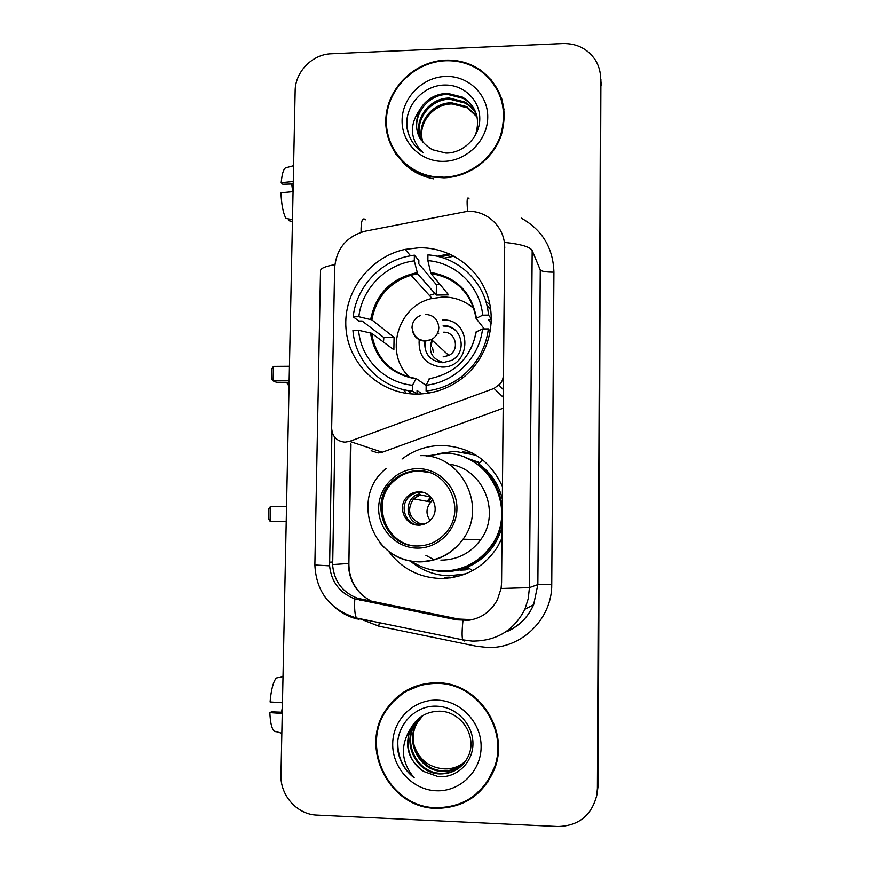 <?xml version="1.0" encoding="UTF-8"?>
<svg xmlns="http://www.w3.org/2000/svg" width="870" height="870" viewBox="0 0 870 870"><rect width="100%" height="100%" fill="white"/><g stroke="black" fill="none" stroke-linecap="round" stroke-linejoin="round"><path stroke-width="1.3" d="M371.175 450.703L378.113 452.965L382.289 452.237L503.241 408.193M503.556 375.372L502.555 379.907L500.674 383.431L494.04 388.433L349.642 441.351L344.977 442.167C336.766 441.308 332.329 436.686 331.666 428.312L334.635 267.906C336.385 248.581 346.608 236.325 365.302 231.159L467.527 211.312C487.45 210.388 505.231 227.679 504.633 247.667L501.577 582.759L501.076 588.479L497.39 599.735C491.017 611.469 481.425 618.331 468.604 620.31L456.489 619.81L354.797 598.864C339.768 592.992 331.361 581.986 329.589 565.837L331.927 431.248M418.959 247.787L405.115 249.396C369.511 256.9 343.03 292.429 345.977 328.479C348.544 364.552 380.32 394.349 416.893 394.088C433.891 393.849 449.224 388.422 462.883 377.776C487.113 358.516 497.335 324.184 487.45 295.495C477.619 266.775 449.061 247.113 418.959 247.787M444.222 296.692L442.928 296.996M502.001 538.204L497.183 547.437C483.481 567.805 464.526 578.148 440.318 578.485C418.785 577.517 401.527 568.425 388.531 551.232M402.027 459.012C413.87 450.094 427.203 445.57 442.003 445.451C470.246 446.832 490.408 460.556 502.49 486.645M476.14 455.26L454.836 451.345L437.719 453.738M453.335 576.31L458.773 576.168M465.461 457.696L479.751 462.612M460.067 570.122L465.309 569.904M479.664 462.699L475.683 461.372M449.431 253.888L437.153 256.28M427.888 258.096L427.268 258.216M503.415 375.209L504.633 247.667M502.36 396.481L503.371 395.295M445.44 60.15C415.893 61.291 389.303 86.076 386.128 115.188C382.648 144.279 403.332 172.227 432.379 177.012L443.928 177.806C469.017 177.132 493.062 159.406 501.229 135.361C508.548 108.576 501.707 86.859 480.719 70.209C470.191 63.053 458.436 59.704 445.44 60.15M391.272 144.866L395.948 154.305M437.479 682.765C415.458 682.798 398.21 691.911 385.725 710.105C359.212 747.808 389.358 807.958 435.87 808.339C463.579 808.132 483.078 795.136 494.367 769.341C510.353 730.561 478.272 682.515 437.479 682.765M406.236 690.552L392.457 702.384M483.35 72.949L491.833 80.453M501.076 588.479L529.438 587.62L532.179 250.517C530.102 246.852 520.836 244.144 504.382 242.382L504.774 247.961M470.387 619.56L458.446 619.048L357.711 598.31C342.704 592.535 334.363 581.639 332.666 565.62L334.874 437.447M596.613 796.148L597.788 786.763L600.528 76.136L597.788 786.763L596.613 796.148M557.877 826.5C578.583 825.924 591.546 815.538 596.766 795.343L597.385 788.535L600.615 78.691C600.594 71.786 598.767 65.446 595.134 59.693C587.533 48.731 576.821 43.337 563.02 43.522L331.329 53.755C312.308 54.212 295.158 71.862 295.147 90.871L280.966 775.05C280.129 795.463 297.192 814.592 316.974 815.114L557.877 826.5M474.944 795.082L487.918 781.945M501.903 99.18L497.227 89.632M597.027 794.321L598.19 785.012L600.898 79.377M443.917 258.183L454.129 256.182M451.138 254.671L439.709 256.911M504.121 109.859L501.294 99.321M443.939 177.197C468.789 176.523 492.605 158.949 500.663 135.122C507.873 108.587 501.066 87.087 480.24 70.633C469.844 63.608 458.24 60.313 445.429 60.759C416.208 61.879 389.901 86.369 386.737 115.155C383.268 143.931 403.669 171.597 432.379 176.382L443.939 177.197M422.744 142.191C415.545 124.29 431.596 102.54 451.628 102.78L466.755 106.64L476.956 116.384M423.146 142.669C416.48 124.856 432.444 103.726 452.161 103.943L467.255 107.793L477.097 116.993M421.221 140.179C411.836 122.148 428.116 97.69 449.464 98.071L464.754 101.964C469.909 105.02 473.758 109.022 476.303 113.97M421.591 140.69C412.761 122.67 428.997 98.919 450.007 99.256L465.254 103.149C470.202 106.064 473.943 109.87 476.488 114.568M419.644 109.935C412.837 127.085 417.067 140.342 432.336 149.683L445.973 153.066C463.949 153.24 480.099 136.459 479.772 118.309C479.729 100.191 464.036 85.151 446.103 85.042C423.429 84.216 403.941 106.477 407.019 127.966C408.9 138.417 414.196 146.595 422.907 152.511C410.129 139.657 409.041 125.465 419.644 109.935C425.756 99.55 434.956 93.993 447.245 93.253L462.699 97.19C476.477 106.455 480.642 119.277 475.205 135.666M420.199 138.569C409.085 120.636 425.419 93.971 447.811 94.471L463.221 98.397C469.006 101.833 473.16 106.434 475.672 112.197M445.233 76.44C422.374 77.223 402.255 97.744 402.081 120.321C401.559 142.908 421.167 162.201 444.146 161.341C467.114 160.83 487.668 140.092 487.733 117.254C488.135 94.395 468.082 75.32 445.233 76.44M396.415 153.892C405.083 167.334 417.437 175.642 433.488 178.828M411.869 141.125C407.53 133.806 406.083 125.563 407.53 116.406M292.668 191.694L291.733 183.994M293.266 181.504L281.184 182.667L282.815 184.244L293.223 183.951M281.184 182.667C282.152 172.293 284.099 167.225 287.013 167.464L293.592 165.691M292.472 219.762L285.936 218.348C283.12 213.106 281.467 204.591 280.966 192.781L293.06 191.65M288.557 218.914L288.525 220.621L292.44 221.48M487.309 781.673L496.139 763.871M435.881 807.686C463.275 807.49 482.567 794.647 493.747 769.156C509.613 730.778 477.88 683.168 437.469 683.407C415.653 683.439 398.558 692.476 386.204 710.518C360.017 747.841 389.869 807.316 435.881 807.686M444.07 768.862L444.07 768.862C428.779 767.59 418.677 759.412 413.761 744.328M464.569 762.588C458.207 768.819 450.736 771.755 442.167 771.385C419.808 771.005 404.67 742.164 416.926 722.829L422.722 715.597M464.808 762.272C458.49 768.297 451.138 771.125 442.754 770.755C420.449 770.374 405.355 741.621 417.578 722.339L423.07 715.39M410.912 728.157C403.887 745.949 408.237 760.423 423.994 771.57L438.056 776.584C456.598 778.585 473.269 762.305 472.943 743.284C472.899 724.318 456.696 707.43 438.197 706.288C414.794 704.102 394.665 726.765 397.818 750.397C399.765 761.707 405.224 770.853 414.196 777.856C401.048 761.968 399.95 745.405 410.912 728.157L411.63 726.863C418.111 716.597 427.377 711.377 439.415 711.203C461.067 711.073 477.576 736.368 468.375 756.095C462.59 767.982 453.063 773.919 439.807 773.93C417.208 773.539 401.918 744.372 414.316 724.819L421.385 716.445M463.808 763.534C457.326 770.407 449.529 773.658 440.405 773.289C417.861 772.897 402.614 743.817 414.968 724.318L421.711 716.227M423.994 771.57C408.672 762.968 403.375 741.273 412.304 726.341L420.384 717.141M465.515 761.293C459.349 766.72 452.335 769.254 444.483 768.884C452.552 769.091 459.599 766.514 465.624 761.13M437.251 700.143C413.663 699.208 392.903 719.566 392.696 743.665C392.152 767.753 412.38 789.884 436.098 790.765C459.806 792.004 481.045 771.462 481.11 747.047C481.534 722.655 460.839 700.72 437.251 700.143M424.288 683.82L406.442 691.171M414.196 777.856C402.767 768.504 397.307 756.269 397.851 741.153M422.211 393.871L417.045 390.543L417.002 393.936L412.423 391.065C381.038 388.422 355.025 361.572 352.937 330.361L358.603 330.296C360.778 358.483 384.203 382.615 412.51 385.258L416.143 378.537L426.159 385.464M383.485 342.051L383.855 337.527L362.116 320.986L358.81 321.03L353.176 316.8C356.211 288.068 379.005 262.544 407.29 256.389L414.37 255.149L414.294 260.88C386.095 264.154 361.996 288.514 358.831 316.724L371.86 319.866L394.066 337.419L393.871 349.773L371.642 333.264L358.603 330.296M427.855 260.63L427.931 254.888C459.164 256.922 486.08 283.359 488.494 315.103L482.665 315.168C480.207 286.556 456.043 262.762 427.855 260.63L430.922 273.495L448.615 294.887L436.262 295.082L417.589 273.811L414.294 260.88M404.844 371.827L408.313 376.938M490.767 309.818L487.08 306.153M491.354 319.431L488.233 319.475L491.213 323.488M414.37 255.149L418.872 260.565L418.829 263.904L436.403 284.762L439.959 284.436M429.073 393.012L426.082 391.021C439.089 389.575 450.877 384.812 461.437 376.743C476.858 364.345 485.83 348.392 488.353 328.882L490.31 331.405M426.082 391.021L426.159 385.203C454.629 382.365 479.479 357.657 482.524 328.947L488.353 328.882M412.51 385.258L412.423 391.065M358.831 316.724L353.176 316.8M482.524 328.947L475.923 332.025C473.443 347.521 465.896 359.908 453.27 369.185M429.584 378.472L426.159 385.203M435 293.636L429.367 295.419M407.943 390.478L411.804 393.925M488.494 315.103L491.354 319.029M484.307 328.925L476.075 318.431L482.665 315.168M473.53 307.404L468.19 304.25M436.403 284.762L436.262 295.082M394.066 337.419L383.855 337.527M409.596 377.297C384.225 354.264 397.024 306.947 430.737 298.758L442.786 296.996C454.684 296.974 465.08 300.868 473.976 308.687M419.177 339.681C418.231 355.95 425.8 365.074 441.884 367.075C472.149 368.01 472.682 318.409 442.493 319.964M424.821 341.127C424.038 353.959 429.997 361.159 442.689 362.736L451.584 360.397C468.332 352.176 461.557 324.532 443.156 325.674M433.369 352.013L432.466 347.467M443.45 332.209C455.837 331.459 460.176 350.164 448.811 355.449L443.135 356.874M443.526 326.043C448.713 326.076 453.118 327.914 456.75 331.568M443.928 362.681C431.585 359.147 427.703 351.273 432.281 339.082M431.226 358.766C426.05 354.025 424.071 348.152 425.289 341.127C419.394 340.888 415.305 338.071 413 332.677M431.096 346.249L432.455 338.974M437.077 334.036L438.795 333.166M406.323 393.338L403.528 389.586M485.928 301.77L489.864 304.337M289.438 366.281L273.419 366.39L273.104 380.897L289.134 380.821M273.419 366.39L271.908 368.728L271.679 379.07L273.104 380.897L276.78 382.463L289.101 382.398M418.133 470.746C408.4 470.844 399.906 474.193 392.664 480.795C368.108 501.762 384.801 546.969 417.089 546.012C429.432 545.871 439.48 540.901 447.245 531.102C466.081 508.036 447.321 469.593 418.133 470.746M429.367 472.584L419.275 471.094C409.585 471.181 401.124 474.52 393.925 481.088C369.478 501.957 386.095 546.947 418.231 545.99L418.698 546.001M471.997 452.889L462.546 451.867M464.58 569.382L469.756 568.73M456.826 570.415L469.05 568.273M479.272 463.079L467.418 458.544M451.693 570.426C469.06 567.827 482.763 559.182 492.779 544.5C498.314 535.909 501.457 526.502 502.207 516.28M502.273 509.298C500.141 485.797 488.635 468.93 467.777 458.697M411.325 561.204C420.754 567.457 431.128 570.731 442.449 571.014C463.384 570.731 479.935 561.9 492.072 544.511C518.096 507.786 487.896 451.639 443.928 453.422L426.626 456.01M440.916 560.149C457.522 559.943 470.811 553.092 480.784 539.574C501.468 511.941 482.546 467.886 448.887 464.199M418.992 491.844C414.37 491.887 410.412 493.551 407.106 496.846C396.948 506.427 404.626 525.589 418.524 525.132C423.657 525.078 427.92 523.087 431.324 519.172C440.361 509.178 432.27 491.354 418.992 491.844M423.07 492.398L420.569 492.181C415.969 492.224 412.043 493.888 408.769 497.151C398.667 506.677 406.301 525.697 420.112 525.252M429.791 498.031L427.137 501.337M428.453 501.577L430.606 498.956M418.764 494.095L417.741 495.628M465.733 573.819L449.127 575.799C434.478 575.353 421.537 570.426 410.303 561.019M425.865 555.321L433.477 559.432M482.654 459.882L478.554 463.764C490.865 472.562 498.804 484.405 502.371 499.293M461.589 574.755L464.732 574.211M430.084 520.51C425.724 514.159 425.974 507.993 430.846 502.012L433.032 500.174M430.759 502.001L432.694 499.608M430.726 497.02L420.275 494.878L418.905 492.257M418.742 525.132L419.884 523.555L424.777 523.957M446.201 554.832L445.342 554.244M450.323 577.897L444.483 577.789M286.524 506.721L270.396 506.557L270.081 521.271L286.219 521.467M270.396 506.557L268.873 508.678L268.656 519.172L270.081 521.271L286.219 521.63M282.467 702.764L270.091 701.959C271.114 689.921 273.169 681.96 276.247 678.045L283.011 676.599M282.272 712.236L271.592 711.867L269.863 712.628L282.239 713.476M269.863 712.628C270.255 722.263 271.636 728.397 273.996 731.028L275.116 731.713M281.565 712.215L282.369 707.201M283.011 676.207L278.955 677.469M503.349 397.427L494.04 388.433M382.289 452.237L349.642 441.351M521.282 218.142C542.238 229.865 553.124 247.874 553.918 272.158L551.743 584.444L537.856 584.575L540.27 269.972L532.179 250.517M551.743 584.444C552.243 618.994 521.228 649.15 487.243 647.476L476.227 646.203L378.733 626.139L359.527 618.624M508.156 630.859C519.825 625.323 528.318 616.612 533.636 604.726L537.856 584.575L529.438 587.62L528.253 598.658L524.904 609.228L533.636 604.726C528.231 616.95 519.499 625.845 507.449 631.392M469.104 198.98C467.103 195.837 466.603 199.948 467.625 211.312M329.589 565.837L314.864 564.978M320.519 270.809L320.519 270.613C320.867 268.21 325.63 266.231 334.83 264.676M354.797 598.864C354.275 608.587 354.84 614.97 356.493 618.004L359.049 619.418M357.32 619.038C349.327 617.069 342.149 613.448 335.787 608.163M365.52 219.795C362.388 216.945 360.898 221.1 361.05 232.268M462.96 620.571C461.926 630.467 461.839 636.883 462.688 639.82L464.21 641.027L465.493 640.363M597.385 788.535L598.19 785.012M600.615 78.691L601.344 85.119M379.298 622.692L378.733 626.139M553.918 272.158C546.197 272.147 541.651 271.418 540.27 269.972M332.623 564.576L348.37 563.499C348.848 580.953 356.743 593.634 372.077 601.529M350.469 443.961L348.892 563.423C348.859 576.255 353.568 587.054 363.018 595.819M329.512 562.205L332.601 562.02M359.484 600.115L362.377 599.561M456.489 619.81L458.446 619.048M371.642 333.264C376.003 358.505 390.76 373.589 415.925 378.515M432.075 298.41L411.042 275.235L417.589 273.811L411.042 275.235C389.238 282.445 376.177 297.322 371.86 319.866M429.127 378.787C455.184 373.621 470.898 357.929 476.26 331.72M370.457 332.851C374.883 358.614 389.945 373.948 415.653 378.852M417.154 272.669C391.446 278.063 375.96 293.658 370.674 319.431M476.412 318.137C471.627 292.146 456.337 276.91 430.552 272.43M474.813 311.612C467.995 289.84 453.379 277.171 430.998 273.604M425.658 314.396C433.706 315.103 438.088 319.497 438.795 327.609C438.523 332.916 436.066 336.907 431.433 339.572L425.289 341.127M407.519 390.402L411.195 393.882M490.691 309.209L486.982 305.74M417.056 548.111C438.045 548.6 456.848 530.08 456.935 508.711C457.337 487.341 439.056 468.604 418.165 468.669C397.275 468.408 378.852 486.765 378.657 507.906C378.156 529.036 396.067 547.937 417.056 548.111M420.623 455.641C460.937 453.988 487.885 506.264 463.025 539.248C452.03 554.146 437.403 561.705 419.155 561.922C402.864 561.28 389.553 554.636 379.2 542.01M427.387 568.73C440.84 572.949 454.162 572.449 467.342 567.207C485.308 559.258 496.89 545.707 502.11 526.557M419.112 524.349C404.191 520.869 404.55 497.02 419.536 493.877M419.884 523.555C408.78 517.704 406.692 509.472 413.609 498.869L420.275 494.878M410.477 255.736L405.115 249.396M503.415 389.651L499.097 385.247M387.009 709.3L385.725 710.105M320.519 270.613L314.864 564.989C316.234 592.144 330.111 609.816 356.493 618.004L462.688 639.82L472.029 641.092C496.302 641.19 513.931 630.565 524.904 609.228M596.766 795.343L597.581 791.722M350.98 444.124L348.892 563.423M467.255 107.793L466.755 106.64M465.254 103.149L464.754 101.964M463.221 98.397L462.699 97.19M432.792 177.078L432.379 176.382M494.889 767.536L493.747 769.156M417.567 722.339L416.926 722.829M414.968 724.318L414.305 724.819M412.304 726.341L411.63 726.863M462.753 377.885L461.437 376.743M430.922 273.495C456.239 277.78 471.29 292.755 476.075 318.431M420.612 315.451C415.229 317.757 412.358 321.78 411.999 327.522C413.979 338.474 420.449 342.497 431.433 339.572L448.811 355.449M286.6 382.408L289.025 386.269M407.617 390.423L411.282 393.882M386.182 468.517C349.566 496.77 371.958 562.368 418.622 561.585C437.077 561.541 451.867 554.092 463.025 539.248L480.784 539.574M393.925 481.088L392.664 480.795M492.779 544.5L492.072 544.511M408.769 497.151L407.106 496.846M416.001 495.28L418.057 495.693L416.001 495.28M430.802 569.611C443.2 572.732 455.391 571.927 467.364 567.207L472.638 570.568M430.846 502.012L413.609 498.869L419.982 494.682M273.996 731.028L281.837 733.258"/></g></svg>

